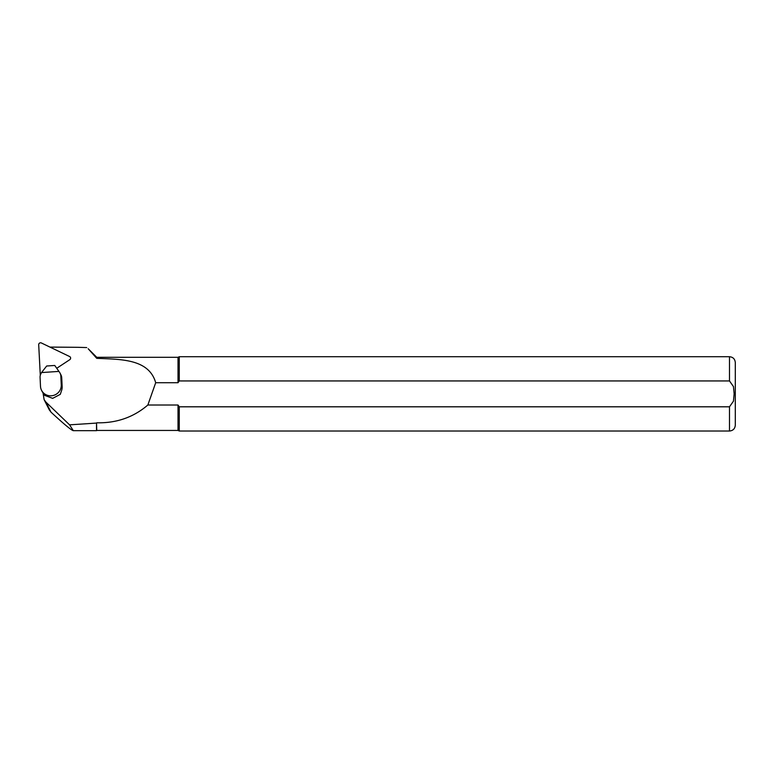 <?xml version="1.0" encoding="UTF-8"?>
<svg xmlns="http://www.w3.org/2000/svg" width="774" height="774" viewBox="0 0 774 774"><rect width="100%" height="100%" fill="white"/><g stroke="black" fill="none" stroke-linecap="round" stroke-linejoin="round"><path stroke-width="1.16" d="M87.191 423.707L69.563 424.839L73.317 430.673L96.518 430.673L96.518 423.068L87.191 423.707M73.317 430.673C71.334 430.247 63.894 424.075 50.997 412.145L49.217 409.736M88.188 348.755L96.75 358.343L96.75 357.298L88.197 348.745M96.75 358.343C120.309 359.407 148.898 358.623 155.7 382.724L147.844 405.025L178.02 405.025L178.02 430.441L96.75 430.441L96.518 423.068M42.173 391.499L44.66 395.388L52.651 398.358L60.304 394.343L61.688 390.193A10.449 10.168 153.2 0 0 62.152 386.661L61.727 377.751L60.836 375.971L61.252 384.891A10.449 10.168 153.2 0 1 41.544 390.299A10.449 10.168 153.2 0 1 40.49 386.284L40.074 377.364A6.966 6.772 153.2 0 1 40.838 373.9L41.535 372.565L58.93 371.404L59.743 372.633A6.966 6.772 153.2 0 1 60.836 375.971M51.123 347.129L77.961 347.313L50.504 347.081M86.717 347.574L77.961 347.313M147.844 405.025C133.515 417.312 116.487 423.233 96.75 422.798M43.073 393.192L44.128 399.655L45.918 402.103L69.563 424.839M178.02 405.025L179.268 406.805L729.495 406.805L733.462 401.164L734.139 393.869L733.462 386.584L729.495 380.943L179.268 380.943L178.02 382.724L155.7 382.724M178.02 382.724L178.02 357.298L96.75 357.298M179.268 380.943L179.268 356.717L729.495 356.717C733.017 357.066 734.952 359.001 735.3 362.522L735.3 425.216L735.3 362.522M178.02 430.441L179.268 431.021L179.268 406.805M60.13 373.291L61.03 375.071A6.966 6.772 153.2 0 1 61.727 377.751M58.93 371.404L54.751 365.463L46.672 366.005L41.535 372.565M56.734 368.279L69.776 359.678A1.858 1.809 -26.8 0 0 69.612 356.533L41.39 342.979A1.858 1.809 -26.8 0 0 38.7 344.749L40.296 375.284M50.997 412.145L45.918 402.103M729.495 380.943L729.495 356.717M735.3 425.216C734.952 428.748 733.017 430.683 729.495 431.021L729.495 406.805M61.252 384.891L62.152 386.661M44.166 399.732L49.313 409.92M729.495 431.021L179.268 431.021M178.02 357.298L179.268 356.717M41.544 390.299L42.454 392.099"/></g></svg>
